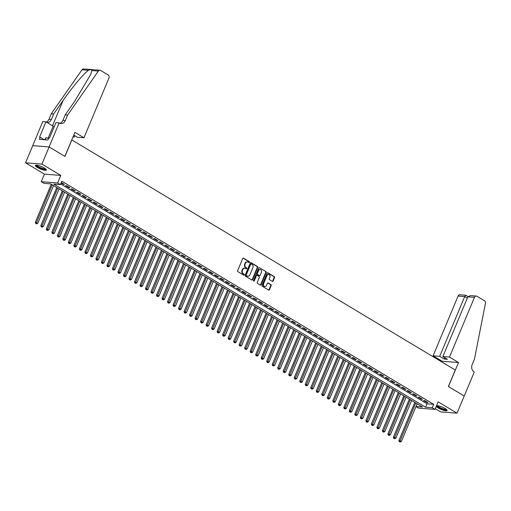 <?xml version="1.0" encoding="UTF-8"?>
<svg xmlns="http://www.w3.org/2000/svg" width="511" height="511" viewBox="0 0 511 511"><rect width="100%" height="100%" fill="white"/><g stroke="black" fill="none" stroke-linecap="round" stroke-linejoin="round"><path stroke-width="0.77" d="M249.464 262.309A0.524 0.428 94.4 0 0 249.285 261.606L243.536 258.164A0.747 0.607 94.4 0 0 242.719 258.509L237.641 270.645A0.747 0.607 94.4 0 0 237.902 271.641L243.645 275.09A0.524 0.428 94.4 0 0 244.041 274.145L243.293 273.698A2.395 1.948 94.4 0 1 242.47 270.504L242.891 269.495A2.395 1.948 94.4 0 1 244.807 268.141A2.395 1.948 94.4 0 1 245.523 268.377L246.27 268.824A0.524 0.428 94.4 0 0 246.66 267.879L245.919 267.432A2.395 1.948 94.4 0 1 245.088 264.238L245.516 263.222A2.395 1.948 94.4 0 1 247.426 261.875A2.395 1.948 94.4 0 1 248.148 262.105L248.889 262.552A0.524 0.428 94.4 0 0 249.464 262.309M248.825 262.513A0.524 0.428 94.4 0 0 248.844 261.575L243.095 258.125A0.747 0.607 94.4 0 0 243.089 258.125M243.581 275.052A0.524 0.428 94.4 0 0 243.594 274.113L242.853 273.666L243.293 273.698M246.2 268.78A0.524 0.428 94.4 0 0 246.219 267.841L245.478 267.4L245.919 267.432M436.266 406.373A5.953 1.303 -157.3 0 0 438.221 407.97A5.953 1.303 -157.3 0 0 443.829 410.384A5.953 1.303 -157.3 0 0 447.163 410.531A5.953 1.303 -157.3 0 0 445.126 408.506A5.953 1.303 -157.3 0 0 436.547 405.696M44.355 168.023A5.953 1.303 -157.3 0 0 38.753 165.609A5.953 1.303 -157.3 0 0 35.412 165.455A5.953 1.303 -157.3 0 0 37.45 167.487A5.953 1.303 -157.3 0 0 43.058 169.901A5.953 1.303 -157.3 0 0 46.392 170.054A5.953 1.303 -157.3 0 0 44.355 168.023M272.293 281.357A0.747 0.607 94.4 0 0 273.117 281.012L274.541 277.607A0.747 0.607 94.4 0 0 274.279 276.604L267.898 272.778A0.747 0.607 94.4 0 0 267.074 273.13L262.002 285.259A0.747 0.607 94.4 0 0 262.258 286.262L268.639 290.088A0.747 0.607 94.4 0 0 269.463 289.737L271.181 285.63A0.747 0.607 94.4 0 0 270.926 284.627L268.192 282.992A0.747 0.607 94.4 0 0 267.368 283.337L266.518 285.381A2.006 1.629 94.4 0 1 264.915 286.511A2.006 1.629 94.4 0 1 263.625 283.643L266.966 275.653A2.006 1.629 94.4 0 1 268.569 274.528A2.006 1.629 94.4 0 1 269.859 277.39L269.303 278.725A0.747 0.607 94.4 0 0 269.559 279.721L272.293 281.357A0.747 0.607 94.4 0 0 272.67 280.973L274.094 277.569A0.747 0.607 94.4 0 0 273.839 276.572L267.457 272.746A0.747 0.607 94.4 0 0 267.451 272.74L267.898 272.778M60.668 183.96L427.036 403.799L433.679 404.316L432.242 407.746L435.002 409.4L418.618 408.136L415.98 406.552M59.142 122.87L49.088 146.906L64.871 156.379L74.925 132.343L83.957 137.759L108.952 78.017A2.287 1.859 94.4 0 0 108.16 74.964L100.641 70.448A2.287 1.859 94.4 0 0 99.958 70.231A2.287 1.859 94.4 0 0 98.38 71.055L67.612 115.064L65.312 120.558A5.34 4.344 -85.6 0 1 61.045 123.573A5.34 4.344 -85.6 0 1 59.448 123.055L55.929 122.621L49.497 138.008L48.788 137.951L47.925 140.008L39.379 139.35L40.241 137.287L39.532 137.235L45.971 121.848L42.758 121.599L32.73 145.654L49.113 146.925L64.954 156.43L71.847 139.944L455.263 370.015L448.371 386.495L464.212 395.999L457.026 413.169L438.157 401.844L435.002 409.4M49.113 146.925L41.934 164.095L25.55 162.824L44.419 174.142L41.257 181.699L57.641 182.97L60.394 184.618L53.751 184.107L425.606 407.235L432.242 407.746M44.419 174.142L60.803 175.414L41.934 164.095M60.803 175.414L57.641 182.97M433.679 404.316L61.831 181.188L60.394 184.618M257.723 267.515A0.747 0.607 94.4 0 0 257.461 266.518L251.08 262.686A0.747 0.607 94.4 0 0 250.262 263.037L245.184 275.174A0.747 0.607 94.4 0 0 245.44 276.17L251.821 279.996A0.747 0.607 94.4 0 0 252.645 279.651L257.723 267.515L257.276 267.483A0.747 0.607 94.4 0 0 257.02 266.48L250.639 262.654A0.747 0.607 94.4 0 0 250.633 262.648L251.08 262.686M259.492 267.732L265.873 271.565A0.747 0.607 94.4 0 1 266.129 272.561L261.057 284.691A0.747 0.607 94.4 0 1 260.233 285.042L257.499 283.407A0.747 0.607 94.4 0 1 257.244 282.404L259.301 277.486A0.747 0.607 94.4 0 0 259.039 276.489L257.231 275.397A0.747 0.607 94.4 0 0 256.407 275.748L254.267 280.871A0.524 0.428 94.4 0 1 253.507 280.418L258.668 268.083A0.747 0.607 94.4 0 1 259.492 267.732L265.873 271.565M435.295 408.691L440.642 411.898L457.026 413.169M32.73 145.654L25.55 162.824M61.077 182.989L63.3 184.324L64.405 184.407L61.269 182.529M69.918 187.716L66.609 185.729L65.504 185.646L68.806 187.626L69.918 187.716M75.424 191.018L72.121 189.038L71.01 188.949L74.319 190.935L75.424 191.018M80.936 194.327L77.627 192.34L76.522 192.257L79.825 194.237L80.936 194.327M86.442 197.629L83.133 195.649L82.028 195.56L85.337 197.546L86.442 197.629M91.948 200.938L88.646 198.951L87.541 198.868L90.843 200.849L91.948 200.938M97.46 204.24L94.152 202.26L93.047 202.171L96.355 204.157L97.46 204.24M102.966 207.549L99.664 205.563L98.559 205.479L101.861 207.466L102.966 207.549M108.479 210.851L105.17 208.871L104.065 208.788L107.367 210.768L108.479 210.851M113.985 214.16L110.683 212.174L109.571 212.091L112.88 214.077L113.985 214.16M119.497 217.462L116.189 215.482L115.084 215.399L118.386 217.379L119.497 217.462M125.003 220.771L121.701 218.785L120.59 218.702L123.898 220.688L125.003 220.771M130.516 224.074L127.207 222.093L126.102 222.01L129.404 223.99L130.516 224.074M136.022 227.382L132.719 225.396L131.608 225.313L134.917 227.299L136.022 227.382M141.528 230.685L138.226 228.704L137.12 228.621L140.423 230.602L141.528 230.685M147.04 233.993L143.732 232.013L142.626 231.924L145.935 233.91L147.04 233.993M152.546 237.302L149.244 235.316L148.139 235.232L151.441 237.213L152.546 237.302M158.059 240.604L154.75 238.624L153.645 238.535L156.947 240.521L158.059 240.604M163.565 243.913L160.262 241.927L159.151 241.844L162.46 243.824L163.565 243.913M169.077 247.215L165.768 245.235L164.663 245.146L167.966 247.132L169.077 247.215M174.583 250.524L171.281 248.538L170.169 248.455L173.478 250.435L174.583 250.524M180.096 253.826L176.787 251.846L175.682 251.757L178.984 253.743L180.096 253.826M185.602 257.135L182.299 255.149L181.188 255.066L184.497 257.046L185.602 257.135M191.108 260.438L187.805 258.457L186.7 258.368L190.003 260.355L191.108 260.438M196.62 263.746L193.311 261.76L192.206 261.677L195.515 263.657L196.62 263.746M202.126 267.049L198.824 265.068L197.719 264.979L201.021 266.966L202.126 267.049M207.638 270.357L204.33 268.371L203.225 268.288L206.527 270.268L207.638 270.357M213.144 273.66L209.842 271.68L208.731 271.59L212.039 273.577L213.144 273.66M218.657 276.968L215.348 274.982L214.243 274.899L217.545 276.879L218.657 276.968M224.163 280.271L220.861 278.291L219.749 278.201L223.058 280.188L224.163 280.271M229.675 283.579L226.367 281.593L225.262 281.51L228.564 283.49L229.675 283.579M235.181 286.882L231.879 284.902L230.768 284.812L234.076 286.799L235.181 286.882M240.687 290.191L237.385 288.204L236.28 288.121L239.582 290.101L240.687 290.191M246.2 293.493L242.891 291.513L241.786 291.423L245.095 293.41L246.2 293.493M251.706 296.802L248.403 294.815L247.298 294.732L250.601 296.712L251.706 296.802M257.218 300.104L253.91 298.124L252.804 298.034L256.107 300.021L257.218 300.104M262.724 303.413L259.422 301.426L258.31 301.343L261.619 303.323L262.724 303.413M268.237 306.715L264.928 304.735L263.823 304.645L267.125 306.632L268.237 306.715M273.743 310.024L270.44 308.037L269.329 307.954L272.638 309.934L273.743 310.024M279.255 313.326L275.946 311.346L274.841 311.256L278.144 313.243L279.255 313.326M284.761 316.635L281.459 314.648L280.347 314.565L283.656 316.545L284.761 316.635M290.267 319.937L286.965 317.957L285.86 317.868L289.162 319.854L290.267 319.937M295.78 323.246L292.471 321.259L291.366 321.176L294.675 323.156L295.78 323.246M301.286 326.548L297.983 324.568L296.878 324.479L300.181 326.465L301.286 326.548M306.798 329.857L303.489 327.87L302.384 327.787L305.693 329.767L306.798 329.857M312.304 333.159L309.002 331.179L307.89 331.09L311.199 333.076L312.304 333.159M317.816 336.468L314.508 334.481L313.403 334.398L316.705 336.379L317.816 336.468M323.322 339.77L320.02 337.79L318.909 337.701L322.217 339.687L323.322 339.77M328.835 343.079L325.526 341.093L324.421 341.009L327.723 342.99L328.835 343.079M334.341 346.381L331.039 344.401L329.927 344.312L333.236 346.298L334.341 346.381M339.847 349.69L336.545 347.704L335.44 347.621L338.742 349.601L339.847 349.69M345.359 352.992L342.051 351.012L340.946 350.923L344.254 352.909L345.359 352.992M350.865 356.301L347.563 354.315L346.458 354.232L349.76 356.212L350.865 356.301M356.378 359.603L353.069 357.623L351.964 357.534L355.273 359.52L356.378 359.603M361.884 362.912L358.581 360.926L357.47 360.843L360.779 362.823L361.884 362.912M367.396 366.215L364.088 364.234L362.982 364.145L366.285 366.132L367.396 366.215M372.902 369.523L369.6 367.537L368.488 367.454L371.797 369.434L372.902 369.523M378.415 372.826L375.106 370.845L374.001 370.756L377.303 372.743L378.415 372.826M383.921 376.134L380.618 374.148L379.507 374.065L382.816 376.051L383.921 376.134M389.433 379.437L386.124 377.457L385.019 377.373L388.322 379.354L389.433 379.437M394.939 382.745L391.63 380.759L390.525 380.676L393.834 382.662L394.939 382.745M400.445 386.048L397.143 384.068L396.038 383.985L399.34 385.965L400.445 386.048M405.958 389.356L402.649 387.37L401.544 387.287L404.853 389.273L405.958 389.356M411.464 392.659L408.161 390.679L407.056 390.596L410.359 392.576L411.464 392.659M416.976 395.968L413.667 393.981L412.562 393.898L415.865 395.884L416.976 395.968M422.482 399.276L419.18 397.29L418.068 397.207L421.377 399.187L422.482 399.276M423.581 400.509L426.883 402.496L427.994 402.579L424.686 400.598L423.581 400.509M416.005 406.494L422.501 406.992L50.653 183.864L44.01 183.353L41.257 181.699M427.036 403.799L425.606 407.235M63.3 184.324L63.492 183.864M68.806 187.626L69.004 187.167M74.319 190.935L74.51 190.475M79.825 194.237L80.016 193.778M85.337 197.546L85.529 197.086M90.843 200.849L91.035 200.389M96.355 204.157L96.547 203.697M101.861 207.466L102.053 207M107.367 210.768L107.566 210.308M112.88 214.077L113.072 213.611M118.386 217.379L118.584 216.92M123.898 220.688L124.09 220.222M129.404 223.99L129.602 223.531M134.917 227.299L135.108 226.833M140.423 230.602L140.614 230.142M145.935 233.91L146.127 233.444M151.441 237.213L151.633 236.753M156.947 240.521L157.145 240.055M162.46 243.824L162.651 243.364M167.966 247.132L168.164 246.666M173.478 250.435L173.67 249.975M178.984 253.743L179.182 253.277M184.497 257.046L184.688 256.586M190.003 260.355L190.194 259.888M195.515 263.657L195.707 263.197M201.021 266.966L201.213 266.499M206.527 270.268L206.725 269.808M212.039 273.577L212.231 273.11M217.545 276.879L217.743 276.419M223.058 280.188L223.25 279.721M228.564 283.49L228.762 283.03M234.076 286.799L234.268 286.332M239.582 290.101L239.774 289.641M245.095 293.41L245.286 292.944M250.601 296.712L250.792 296.252M256.107 300.021L256.305 299.555M261.619 303.323L261.811 302.863M267.125 306.632L267.323 306.166M272.638 309.934L272.829 309.474M278.144 313.243L278.342 312.777M283.656 316.545L283.848 316.085M289.162 319.854L289.354 319.388M294.675 323.156L294.866 322.697M300.181 326.465L300.372 325.999M305.693 329.767L305.885 329.308M311.199 333.076L311.391 332.61M316.705 336.379L316.903 335.919M322.217 339.687L322.409 339.227M327.723 342.99L327.921 342.53M333.236 346.298L333.428 345.838M338.742 349.601L338.934 349.141M344.254 352.909L344.446 352.449M349.76 356.212L349.952 355.752M355.273 359.52L355.464 359.061M360.779 362.823L360.97 362.363M366.285 366.132L366.483 365.672M371.797 369.434L371.989 368.974M377.303 372.743L377.501 372.283M382.816 376.051L383.007 375.585M388.322 379.354L388.513 378.894M393.834 382.662L394.026 382.196M399.34 385.965L399.532 385.505M404.853 389.273L405.044 388.807M410.359 392.576L410.55 392.116M415.865 395.884L416.063 395.418M421.377 399.187L421.569 398.727M426.883 402.496L427.081 402.029M247.209 261.875A2.395 1.948 94.4 0 0 246.985 261.843A2.395 1.948 94.4 0 0 245.069 263.191L245.516 263.222M245.478 267.4A2.395 1.948 94.4 0 1 244.648 264.2L245.069 263.191M244.584 268.141A2.395 1.948 94.4 0 0 244.36 268.109A2.395 1.948 94.4 0 0 242.45 269.457L242.891 269.495M242.853 273.666A2.395 1.948 94.4 0 1 242.022 270.472L242.45 269.457M251.827 280.002A0.747 0.607 94.4 0 0 252.204 279.613L257.276 267.483M251.284 263.989A0.524 0.428 94.4 0 0 250.709 264.232L246.251 274.886A0.524 0.428 94.4 0 0 246.43 275.582L247.215 276.055A2.395 1.948 94.4 0 0 247.931 276.285A2.395 1.948 94.4 0 0 249.847 274.937L252.894 267.655A2.395 1.948 94.4 0 0 252.064 264.455L251.284 263.989M250.837 263.951A0.524 0.428 94.4 0 0 250.262 264.2L250.709 264.232M247.714 276.253A2.395 1.948 94.4 0 1 247.49 276.253A2.395 1.948 94.4 0 1 246.775 276.017L245.989 275.55A0.524 0.428 94.4 0 1 245.81 274.848L250.262 264.2M260.24 285.049A0.747 0.607 94.4 0 0 260.61 284.659L265.688 272.523A0.747 0.607 94.4 0 0 265.426 271.526M256.784 275.359A0.747 0.607 94.4 0 0 255.966 275.716L253.82 280.839L254.267 280.871M261.434 272.382A2.006 1.629 94.4 0 0 260.144 269.514A2.006 1.629 94.4 0 0 258.54 270.645L257.365 273.455A0.747 0.607 94.4 0 0 257.627 274.458L259.435 275.544A0.747 0.607 94.4 0 0 260.259 275.193L261.434 272.382M259.92 269.514A2.006 1.629 94.4 0 0 259.703 269.482A2.006 1.629 94.4 0 0 258.1 270.606L258.54 270.645M258.994 275.506L259.435 275.544A0.747 0.607 94.4 0 1 258.994 275.506L257.18 274.42A0.747 0.607 94.4 0 1 256.924 273.423L258.1 270.606M268.345 274.528A2.006 1.629 94.4 0 0 268.122 274.49A2.006 1.629 94.4 0 0 266.525 275.621L266.966 275.653M264.698 286.473A2.006 1.629 94.4 0 1 264.474 286.473A2.006 1.629 94.4 0 1 263.184 283.611L266.525 275.621M268.645 290.095A0.747 0.607 94.4 0 0 269.022 289.705L270.741 285.592A0.747 0.607 94.4 0 0 270.479 284.595L267.751 282.953A0.747 0.607 94.4 0 0 267.745 282.953M51.266 184.235L35.323 222.336L37.808 223.25L53.559 185.608M52.179 184.784L36.14 223.537L35.7 223.505L36.69 223.869L36.14 223.537M37.808 223.25L36.69 223.869M35.7 223.505L35.323 222.336M45.901 169.135A5.148 1.131 22.7 0 1 40.401 168.119A5.148 1.131 22.7 0 1 36.415 165.168M36.869 165.206A4.771 1.041 -157.3 0 0 40.599 167.71A4.771 1.041 -157.3 0 0 45.549 168.834M35.7 165.238A5.915 1.297 -157.3 0 0 40.299 168.26A5.915 1.297 -157.3 0 0 46.354 169.69M48.59 138.43L46.047 137.676L44.623 139.752M45.16 139.797L46.047 137.676M446.671 409.618A5.148 1.131 22.7 0 1 441.172 408.602A5.148 1.131 22.7 0 1 437.186 405.645M437.64 405.683A4.771 1.041 -157.3 0 0 441.37 408.193A4.771 1.041 -157.3 0 0 446.32 409.317M436.509 405.798A5.915 1.297 -157.3 0 0 441.07 408.736A5.915 1.297 -157.3 0 0 447.125 410.173M73.22 136.418L74.197 137.005L74.747 135.69M74.197 137.005L73.009 136.916M67.612 115.064L65.184 114.879L74.619 101.382L90.664 74.549L91.903 70.55C91.654 69.585 90.511 69.496 88.48 70.288C83.976 73.322 71.987 87.579 63.089 100.488L53.649 113.985L51.356 119.478A5.34 4.344 -85.6 0 1 47.082 122.487A5.34 4.344 -85.6 0 1 47.025 122.48M53.649 113.985L51.228 113.793L48.928 119.293A5.34 4.344 -85.6 0 1 46.297 122.046M59.851 123.266A5.34 4.344 -85.6 0 0 62.891 120.372L65.184 114.879M88.48 70.288L81.996 69.783L51.228 113.793M49.088 146.906L32.704 145.635M83.957 137.759L77.34 137.248L73.769 135.108M54.204 126.76A8.585 1.878 22.7 0 1 53.157 126.166L45.971 121.848M81.996 69.783A2.287 1.859 -85.6 0 1 83.574 68.959L99.958 70.231M44.31 139.733L40.241 137.287M449.476 357.087L474.47 297.338L467.846 296.827L442.852 356.576L449.476 357.087L458.508 362.51L448.454 386.546L464.237 396.019L474.291 371.982L473.991 371.797A5.34 4.344 94.4 0 1 472.145 364.675L474.444 359.182L485.45 303.317A2.287 1.859 94.4 0 0 484.498 300.787L476.98 296.271A2.287 1.859 94.4 0 0 476.297 296.048A2.287 1.859 94.4 0 0 474.47 297.338M441.83 361.954L442.124 361.239L458.508 362.51M442.124 361.239L433.092 355.822L439.709 356.333L444.283 359.073L447.425 359.322L442.852 356.576M439.709 356.333L464.703 296.584L458.086 296.073A2.287 1.859 -85.6 0 1 459.913 294.783L465.706 295.23L467.98 296.578M433.092 355.822L458.086 296.073M444.283 359.073L444.832 357.764M465.891 295.415L464.703 296.584L467.297 298.143M476.297 296.048L470.503 295.601L467.846 296.827M56.772 187.537L40.835 225.645L43.32 226.558L59.065 188.91M57.686 188.086L41.647 226.846L41.206 226.814L42.202 227.178L41.647 226.846M43.32 226.558L42.202 227.178M41.206 226.814L40.835 225.645M62.285 190.846L46.341 228.954L48.826 229.861L64.571 192.219M63.198 191.395L47.159 230.148L46.712 230.116L47.708 230.48L47.159 230.148M48.826 229.861L47.708 230.48M46.712 230.116L46.341 228.954M67.791 194.148L51.854 232.256L54.338 233.169L70.084 195.521M68.704 194.697L52.665 233.457L52.224 233.425L53.214 233.789L52.665 233.457M54.338 233.169L53.214 233.789M52.224 233.425L51.854 232.256M73.303 197.457L57.36 235.565L59.844 236.472L75.59 198.83M74.216 198.006L58.177 236.765L57.73 236.727L58.727 237.091L58.177 236.765M59.844 236.472L58.727 237.091M57.73 236.727L57.36 235.565M78.809 200.759L62.872 238.867L65.357 239.78L81.102 202.139M79.722 201.308L63.683 240.068L63.243 240.036L64.233 240.4L63.683 240.068M65.357 239.78L64.233 240.4M63.243 240.036L62.872 238.867M84.321 204.068L68.378 242.176L70.863 243.083L86.608 205.441M85.235 204.617L69.196 243.377L68.749 243.338L69.745 243.702L69.196 243.377M70.863 243.083L69.745 243.702M68.749 243.338L68.378 242.176M89.827 207.37L73.884 245.478L76.369 246.391L92.121 208.75M90.741 207.92L74.702 246.679L74.261 246.647L75.251 247.011L74.702 246.679M76.369 246.391L75.251 247.011M74.261 246.647L73.884 245.478M95.333 210.679L79.397 248.787L81.881 249.694L97.627 212.052M96.247 211.228L80.208 249.988L79.767 249.949L80.764 250.313L80.208 249.988M81.881 249.694L80.764 250.313M79.767 249.949L79.397 248.787M100.846 213.981L84.903 252.089L87.387 253.002L103.139 215.361M101.759 214.531L85.72 253.29L85.28 253.258L86.27 253.622L85.72 253.29M87.387 253.002L86.27 253.622M85.28 253.258L84.903 252.089M106.352 217.29L90.415 255.398L92.9 256.305L108.645 218.663M107.265 217.839L91.226 256.599L90.786 256.56L91.782 256.924L91.226 256.599M92.9 256.305L91.782 256.924M90.786 256.56L90.415 255.398M111.864 220.592L95.921 258.7L98.406 259.614L114.151 221.972M112.778 221.142L96.739 259.901L96.292 259.869L97.288 260.233L96.739 259.901M98.406 259.614L97.288 260.233M96.292 259.869L95.921 258.7M117.37 223.901L101.434 262.009L103.918 262.916L119.663 225.274M118.284 224.45L102.245 263.21L101.804 263.171L102.794 263.535L102.245 263.21M103.918 262.916L102.794 263.535M101.804 263.171L101.434 262.009M122.883 227.203L106.94 265.311L109.424 266.225L125.169 228.583M123.796 227.753L107.757 266.512L107.31 266.48L108.306 266.844L107.757 266.512M109.424 266.225L108.306 266.844M107.31 266.48L106.94 265.311M128.389 230.512L112.452 268.62L114.937 269.527L130.682 231.885M129.302 231.061L113.263 269.821L112.822 269.782L113.812 270.147L113.263 269.821M114.937 269.527L113.812 270.147M112.822 269.782L112.452 268.62M133.901 233.814L117.958 271.922L120.443 272.836L136.188 235.194M134.815 234.364L118.776 273.123L118.328 273.091L119.325 273.455L118.776 273.123M120.443 272.836L119.325 273.455M118.328 273.091L117.958 271.922M139.407 237.123L123.47 275.231L125.949 276.138L141.7 238.496M140.321 237.672L124.282 276.432L123.841 276.394L124.831 276.758L124.282 276.432M125.949 276.138L124.831 276.758M123.841 276.394L123.47 275.231M144.913 240.425L128.976 278.533L131.461 279.447L147.206 241.805M145.827 240.975L129.788 279.734L129.347 279.702L130.343 280.066L129.788 279.734M131.461 279.447L130.343 280.066M129.347 279.702L128.976 278.533M150.426 243.734L134.482 281.842L136.967 282.749L152.719 245.108M151.339 244.284L135.3 283.043L134.859 283.005L135.849 283.369L135.3 283.043M136.967 282.749L135.849 283.369M134.859 283.005L134.482 281.842M155.932 247.037L139.995 285.144L142.48 286.058L158.225 248.416M156.845 247.586L140.806 286.345L140.365 286.313L141.362 286.677L140.806 286.345M142.48 286.058L141.362 286.677M140.365 286.313L139.995 285.144M161.444 250.345L145.501 288.453L147.986 289.36L163.731 251.719M162.357 250.895L146.318 289.654L145.871 289.616L146.868 289.98L146.318 289.654M147.986 289.36L146.868 289.98M145.871 289.616L145.501 288.453M166.95 253.648L151.013 291.755L153.498 292.669L169.243 255.027M167.864 254.197L151.824 292.956L151.384 292.924L152.38 293.288L151.824 292.956M153.498 292.669L152.38 293.288M151.384 292.924L151.013 291.755M172.463 256.956L156.519 295.064L159.004 295.978L174.749 258.33M173.376 257.506L157.337 296.265L156.89 296.227L157.886 296.591L157.337 296.265M159.004 295.978L157.886 296.591M156.89 296.227L156.519 295.064M177.969 260.259L162.032 298.367L164.516 299.28L180.262 261.638M178.882 260.808L162.843 299.567L162.402 299.535L163.392 299.9L162.843 299.567M164.516 299.28L163.392 299.9M162.402 299.535L162.032 298.367M183.481 263.567L167.538 301.675L170.022 302.589L185.768 264.941M184.394 264.117L168.355 302.876L167.908 302.838L168.905 303.202L168.355 302.876M170.022 302.589L168.905 303.202M167.908 302.838L167.538 301.675M188.987 266.876L173.05 304.978L175.529 305.891L191.28 268.249M189.9 267.419L173.861 306.178L173.421 306.146L174.411 306.511L173.861 306.178M175.529 305.891L174.411 306.511M173.421 306.146L173.05 304.978M194.493 270.178L178.556 308.286L181.041 309.2L196.786 271.552M195.413 270.728L179.374 309.487L178.927 309.449L179.923 309.813L179.374 309.487M181.041 309.2L179.923 309.813M178.927 309.449L178.556 308.286M200.005 273.487L184.062 311.589L186.547 312.502L202.299 274.861M200.919 274.03L184.88 312.789L184.439 312.758L185.429 313.122L184.88 312.789M186.547 312.502L185.429 313.122M184.439 312.758L184.062 311.589M205.511 276.79L189.575 314.897L192.059 315.811L207.805 278.163M206.425 277.339L190.386 316.098L189.945 316.06L190.942 316.424L190.386 316.098M192.059 315.811L190.942 316.424M189.945 316.06L189.575 314.897M211.024 280.098L195.081 318.2L197.565 319.113L213.311 281.472M211.937 280.641L195.898 319.401L195.458 319.369L196.448 319.733L195.898 319.401M197.565 319.113L196.448 319.733M195.458 319.369L195.081 318.2M216.53 283.401L200.593 321.508L203.078 322.422L218.823 284.774M217.443 283.95L201.404 322.709L200.964 322.671L201.96 323.041L201.404 322.709M203.078 322.422L201.96 323.041M200.964 322.671L200.593 321.508M222.042 286.709L206.099 324.811L208.584 325.724L224.329 288.083M222.956 287.252L206.917 326.012L206.47 325.98L207.466 326.344L206.917 326.012M208.584 325.724L207.466 326.344M206.47 325.98L206.099 324.811M227.548 290.012L211.611 328.119L214.096 329.033L229.841 291.385M228.462 290.561L212.423 329.32L211.982 329.282L212.972 329.652L212.423 329.32M214.096 329.033L212.972 329.652M211.982 329.282L211.611 328.119M233.061 293.32L217.118 331.422L219.602 332.335L235.347 294.694M233.974 293.863L217.935 332.623L217.488 332.591L218.484 332.955L217.935 332.623M219.602 332.335L218.484 332.955M217.488 332.591L217.118 331.422M238.567 296.623L222.63 334.731L225.108 335.644L240.86 297.996M239.48 297.172L223.441 335.931L223 335.893L223.99 336.264L223.441 335.931M225.108 335.644L223.99 336.264M223 335.893L222.63 334.731M244.079 299.931L228.136 338.033L230.621 338.946L246.366 301.305M244.993 300.474L228.954 339.234L228.506 339.202L229.503 339.566L228.954 339.234M230.621 338.946L229.503 339.566M228.506 339.202L228.136 338.033M249.585 303.234L233.642 341.342L236.127 342.255L251.878 304.607M250.499 303.783L234.46 342.542L234.019 342.504L235.009 342.875L234.46 342.542M236.127 342.255L235.009 342.875M234.019 342.504L233.642 341.342M255.091 306.543L239.154 344.644L241.639 345.557L257.384 307.916M256.005 307.085L239.966 345.845L239.525 345.813L240.521 346.177L239.966 345.845M241.639 345.557L240.521 346.177M239.525 345.813L239.154 344.644M260.604 309.845L244.66 347.953L247.145 348.866L262.89 311.218M261.517 310.394L245.478 349.154L245.037 349.115L246.027 349.486L245.478 349.154M247.145 348.866L246.027 349.486M245.037 349.115L244.66 347.953M266.11 313.154L250.173 351.255L252.658 352.168L268.403 314.527M267.023 313.697L250.984 352.456L250.543 352.424L251.54 352.788L250.984 352.456M252.658 352.168L251.54 352.788M250.543 352.424L250.173 351.255M271.622 316.456L255.679 354.564L258.164 355.477L273.909 317.829M272.535 317.005L256.496 355.765L256.049 355.726L257.046 356.097L256.496 355.765M258.164 355.477L257.046 356.097M256.049 355.726L255.679 354.564M277.128 319.765L261.191 357.866L263.676 358.779L279.421 321.138M278.041 320.308L262.002 359.067L261.562 359.035L262.552 359.399L262.002 359.067M263.676 358.779L262.552 359.399M261.562 359.035L261.191 357.866M282.64 323.067L266.697 361.175L269.182 362.088L284.927 324.44M283.554 323.616L267.515 362.376L267.068 362.344L268.064 362.708L267.515 362.376M269.182 362.088L268.064 362.708M267.068 362.344L266.697 361.175M288.147 326.376L272.21 364.477L274.688 365.391L290.44 327.749M289.06 326.925L273.021 365.678L272.58 365.646L273.57 366.01L273.021 365.678M274.688 365.391L273.57 366.01M272.58 365.646L272.21 364.477M293.659 329.678L277.716 367.786L280.2 368.699L295.946 331.051M294.572 330.227L278.533 368.987L278.086 368.955L279.083 369.319L278.533 368.987M280.2 368.699L279.083 369.319M278.086 368.955L277.716 367.786M299.165 332.987L283.222 371.088L285.706 372.002L301.458 334.36M300.078 333.536L284.039 372.289L283.599 372.257L284.589 372.621L284.039 372.289M285.706 372.002L284.589 372.621M283.599 372.257L283.222 371.088M304.671 336.289L288.734 374.397L291.219 375.31L306.964 337.662M305.584 336.838L289.545 375.598L289.105 375.566L290.101 375.93L289.545 375.598M291.219 375.31L290.101 375.93M289.105 375.566L288.734 374.397M310.183 339.598L294.24 377.699L296.725 378.613L312.47 340.971M311.097 340.147L295.058 378.9L294.617 378.868L295.607 379.232L295.058 378.9M296.725 378.613L295.607 379.232M294.617 378.868L294.24 377.699M315.689 342.9L299.753 381.008L302.237 381.921L317.983 344.273M316.603 343.449L300.564 382.209L300.123 382.177L301.12 382.541L300.564 382.209M302.237 381.921L301.12 382.541M300.123 382.177L299.753 381.008M321.202 346.209L305.259 384.31L307.743 385.224L323.489 347.582M322.115 346.758L306.076 385.511L305.629 385.479L306.626 385.843L306.076 385.511M307.743 385.224L306.626 385.843M305.629 385.479L305.259 384.31M326.708 349.511L310.771 387.619L313.256 388.532L329.001 350.885M327.621 350.061L311.582 388.82L311.142 388.788L312.132 389.152L311.582 388.82M313.256 388.532L312.132 389.152M311.142 388.788L310.771 387.619M332.22 352.82L316.277 390.921L318.762 391.835L334.507 354.193M333.134 353.369L317.095 392.122L316.648 392.09L317.644 392.454L317.095 392.122M318.762 391.835L317.644 392.454M316.648 392.09L316.277 390.921M337.726 356.122L321.789 394.23L324.268 395.144L340.019 357.496M338.64 356.672L322.601 395.431L322.16 395.399L323.15 395.763L322.601 395.431M324.268 395.144L323.15 395.763M322.16 395.399L321.789 394.23M343.239 359.431L327.296 397.539L329.78 398.446L345.525 360.804M344.152 359.98L328.113 398.733L327.666 398.701L328.662 399.065L328.113 398.733M329.78 398.446L328.662 399.065M327.666 398.701L327.296 397.539M348.745 362.733L332.802 400.841L335.286 401.755L351.038 364.107M349.658 363.283L333.619 402.042L333.178 402.01L334.168 402.374L333.619 402.042M335.286 401.755L334.168 402.374M333.178 402.01L332.802 400.841M354.251 366.042L338.314 404.15L340.799 405.057L356.544 367.415M355.164 366.591L339.125 405.351L338.684 405.312L339.681 405.677L339.125 405.351M340.799 405.057L339.681 405.677M338.684 405.312L338.314 404.15M359.763 369.344L343.82 407.452L346.305 408.366L362.056 370.724M360.677 369.894L344.638 408.653L344.197 408.621L345.187 408.985L344.638 408.653M346.305 408.366L345.187 408.985M344.197 408.621L343.82 407.452M365.269 372.653L349.332 410.761L351.817 411.668L367.562 374.026M366.183 373.202L350.144 411.962L349.703 411.923L350.699 412.288L350.144 411.962M351.817 411.668L350.699 412.288M349.703 411.923L349.332 410.761M370.782 375.955L354.838 414.063L357.323 414.977L373.068 377.335M371.695 376.505L355.656 415.264L355.209 415.232L356.205 415.596L355.656 415.264M357.323 414.977L356.205 415.596M355.209 415.232L354.838 414.063M376.288 379.264L360.351 417.372L362.836 418.279L378.581 380.638M377.201 379.814L361.162 418.573L360.721 418.535L361.711 418.899L361.162 418.573M362.836 418.279L361.711 418.899M360.721 418.535L360.351 417.372M381.8 382.567L365.857 420.674L368.342 421.588L384.087 383.946M382.713 383.116L366.674 421.875L366.227 421.843L367.224 422.207L366.674 421.875M368.342 421.588L367.224 422.207M366.227 421.843L365.857 420.674M387.306 385.875L371.369 423.983L373.854 424.89L389.599 387.249M388.219 386.425L372.18 425.184L371.74 425.146L372.73 425.51L372.18 425.184M373.854 424.89L372.73 425.51M371.74 425.146L371.369 423.983M392.818 389.178L376.875 427.285L379.36 428.199L395.105 390.557M393.732 389.727L377.693 428.486L377.246 428.454L378.242 428.818L377.693 428.486M379.36 428.199L378.242 428.818M377.246 428.454L376.875 427.285M398.325 392.486L382.381 430.594L384.866 431.501L400.618 393.86M399.238 393.036L383.199 431.795L382.758 431.757L383.748 432.121L383.199 431.795M384.866 431.501L383.748 432.121M382.758 431.757L382.381 430.594M403.831 395.789L387.894 433.896L390.378 434.81L406.124 397.168M404.744 396.338L388.705 435.097L388.264 435.065L389.261 435.429L388.705 435.097M390.378 434.81L389.261 435.429M388.264 435.065L387.894 433.896M409.343 399.097L393.4 437.205L395.884 438.112L411.636 400.471M410.256 399.647L394.217 438.406L393.777 438.368L394.767 438.732L394.217 438.406M395.884 438.112L394.767 438.732M393.777 438.368L393.4 437.205M414.849 402.4L398.912 440.508L401.397 441.421L417.142 403.779M415.762 402.949L399.723 441.708L399.283 441.676L400.279 442.041L399.723 441.708M401.397 441.421L400.279 442.041M399.283 441.676L398.912 440.508M248.844 261.575L249.285 261.606M243.594 274.113L244.041 274.145M246.219 267.841L246.66 267.879M244.648 264.2L245.088 264.238M242.022 270.472L242.47 270.504M243.095 258.125L243.536 258.164M252.204 279.613L252.645 279.651M257.02 266.48L257.461 266.518M245.81 274.848L246.251 274.886M245.989 275.55L246.43 275.582M246.775 276.017L247.215 276.055M265.688 272.523L266.129 272.561M260.61 284.659L261.057 284.691M255.966 275.716L256.407 275.748M256.924 273.423L257.365 273.455M257.18 274.42L257.627 274.458M263.184 283.611L263.625 283.643M267.751 282.953L268.192 282.992M270.479 284.595L270.926 284.627M270.741 285.592L271.181 285.63M269.022 289.705L269.463 289.737M273.839 276.572L274.279 276.604M274.094 277.569L274.541 277.607M272.67 280.973L273.117 281.012M51.356 119.478L48.928 119.293M62.891 120.372L65.312 120.558M98.38 71.055L91.903 70.55M63.089 100.488L52.512 125.776M48.091 138.283L53.157 126.166M246.985 261.843L247.426 261.875M244.36 268.109L244.807 268.141M250.684 263.906L251.125 263.938M247.49 276.253L247.931 276.285M256.56 275.295L257.007 275.327M259.703 269.482L260.144 269.514M259.218 275.582L259.658 275.614M268.122 274.49L268.569 274.528M264.474 286.473L264.915 286.511"/></g></svg>
